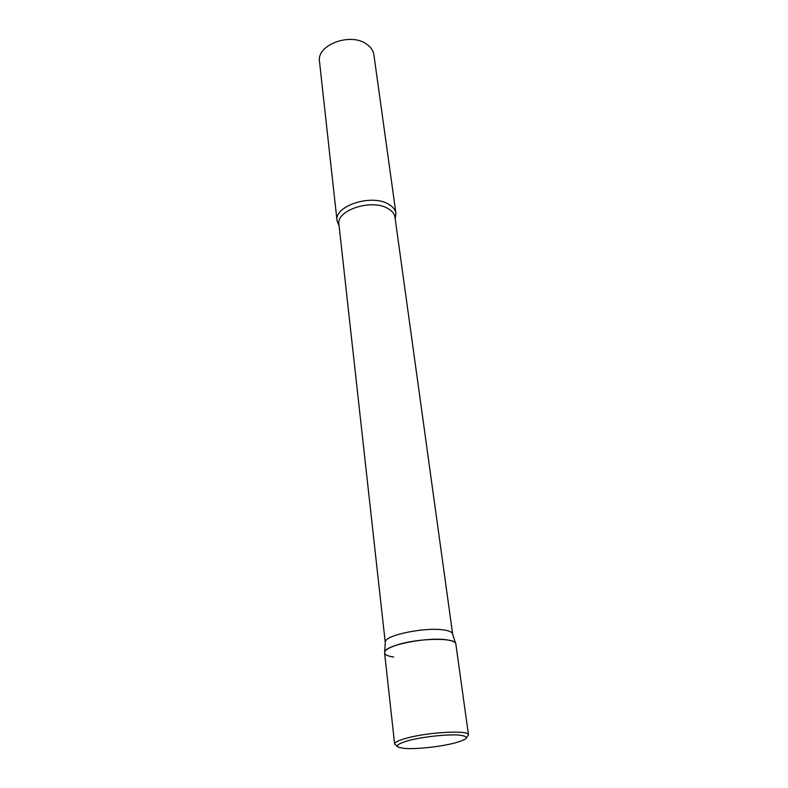 <?xml version="1.0" encoding="UTF-8"?>
<svg xmlns="http://www.w3.org/2000/svg" width="788" height="788" viewBox="0 0 788 788"><rect width="100%" height="100%" fill="white"/><g stroke="black" fill="none" stroke-linecap="round" stroke-linejoin="round"><path stroke-width="1.18" d="M394.621 743.99C394.621 742.227 398.797 740.237 407.16 738.001C429.125 732.003 469.471 730.013 468.476 734.79L455.838 643.983C456.508 637.354 417.473 637.965 396.472 645.155C388.464 647.825 384.505 650.395 384.583 652.858L394.621 743.99L397.881 747.014M385.283 642.683L385.342 641.609C386.081 634.714 427.411 626.657 444.915 630.154C448.963 630.853 451.435 631.887 452.342 633.266L452.676 634.291M393.724 657.044C387.095 656.089 384.081 654.404 384.692 651.981C385.43 644.929 429.233 636.497 447.712 639.994C451.977 640.703 454.577 641.757 455.523 643.156L452.342 633.266M339.076 225.782L337.028 220.768C333.866 206.062 371.296 193.671 388.405 204.112C392.867 206.604 395.379 209.716 395.95 213.43L395.192 218.798M337.028 220.768L319.504 61.572C316.284 44.975 350.542 32.052 366.647 44.167C370.843 47.063 373.256 50.609 373.886 54.805L395.95 213.43M453.839 743.251C468.574 739.193 470.239 736.465 458.833 735.056C447.052 734.18 423.126 736.76 408.933 740.464C394.591 744.68 393.547 747.349 405.79 748.492C417.798 749.161 439.842 746.748 453.839 743.251M385.243 642.486L338.909 224.255C335.915 210.327 371.503 198.576 387.794 208.436C392.05 210.8 394.443 213.745 394.985 217.271L452.657 634.084M468.476 734.79L466.053 738.523M385.342 641.609L384.692 651.981"/></g></svg>
